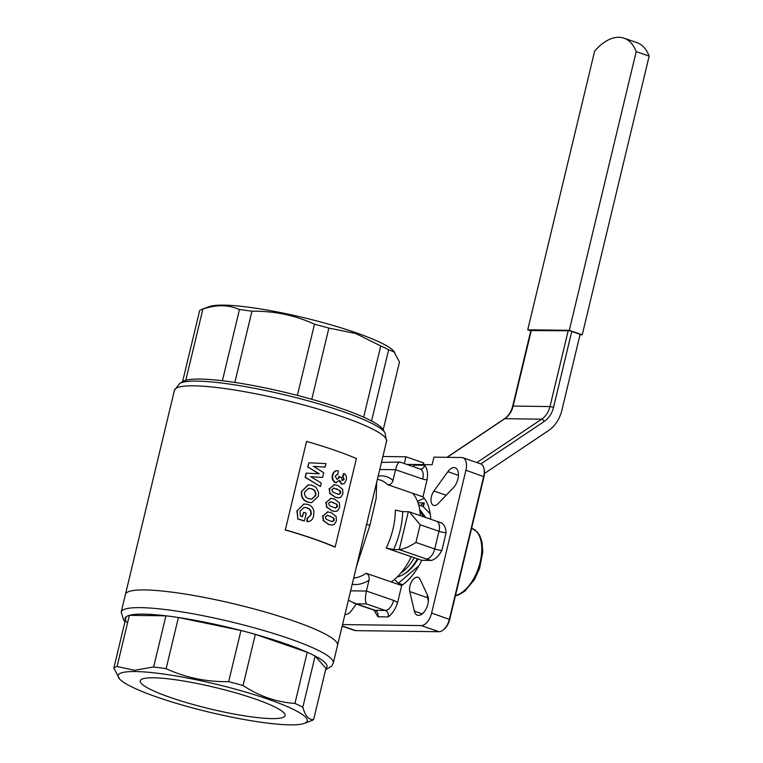 <?xml version="1.0" encoding="UTF-8"?>
<svg xmlns="http://www.w3.org/2000/svg" width="763" height="763" viewBox="0 0 763 763"><rect width="100%" height="100%" fill="white"/><g stroke="black" fill="none" stroke-linecap="round" stroke-linejoin="round"><path stroke-width="1.14" d="M428.348 601.149L427.538 597.696A9.194 4.979 109 0 1 427.309 594.787M427.576 595.35A10.51 5.684 -71 0 0 427.814 598.85L428.348 601.11M423.322 464.619L423.732 462.922L423.713 464.629M483.914 468.244L484.2 469.407A11.826 6.4 109 0 1 483.99 476.713L449.712 619.518A11.826 6.4 109 0 1 444.009 629.341L443.074 630.076A13.143 7.105 -71 0 0 449.397 619.165L483.685 476.36A13.143 7.105 -71 0 0 483.914 468.244A13.143 7.105 -71 0 0 480.604 463.847L462.836 457.724A13.143 7.105 -71 0 0 461.586 457.504L433.956 457.151L432.135 464.734L406.755 464.409M342.148 626.165L354.509 630.429A13.143 7.105 -71 0 0 355.749 630.639L439.002 631.716A13.143 7.105 -71 0 0 443.074 630.076M303.569 512.364A110.654 16.366 -166.5 0 1 306.249 513.213L304.399 520.919A110.654 16.366 -166.5 0 0 297.875 518.897L297.189 510.685L304.017 503.99L307.756 504.41C311.018 505.392 313.068 507.662 313.898 511.229L313.65 515.664C312.849 519.574 310.732 521.549 307.298 521.606L307.508 518.001L311.094 514.777C311.685 511.162 310.341 508.864 307.069 507.853L304.055 507.452L300.012 511.277L300.412 516.026A110.654 16.366 -166.5 0 1 302.529 516.675L303.569 512.364L302.224 516.58M311.094 514.777L307.756 518.001M307.832 521.615L306.926 521.615L307.136 518.02M307.069 507.853L303.912 507.462M310.703 514.787C311.304 511.181 309.969 508.883 306.716 507.881M307.642 521.634L306.917 521.615M297.189 510.685L303.903 504.009M297.875 518.897L296.893 510.724M304.399 520.919L304.046 520.948A109.862 16.252 -166.5 0 0 297.57 518.935M311.59 499.164L315.329 495.511C315.796 491.935 314.394 489.684 311.123 488.768L308.443 488.387M311.476 488.749L308.605 488.368L304.628 492.011C304.275 495.588 305.772 497.829 309.12 498.744L311.79 499.155L315.72 495.502C316.187 491.925 314.766 489.674 311.476 488.749L311.123 488.768M301.871 491.181L308.366 484.839L312.181 485.306L316.025 487.385L318.591 492.383L318.295 496.303L311.657 502.645L308.223 502.121C303.121 500.414 301.004 496.77 301.871 491.181L308.195 484.858M308.223 502.121L307.87 502.14C302.816 500.452 300.717 496.818 301.576 491.229M311.418 502.655L307.87 502.14M307.937 466.851L308.91 462.798L307.642 466.889L319.277 473.775L306.144 473.136L305.133 477.352L306.44 473.098M305.429 477.314L320.441 486.517L305.133 477.352M308.91 462.798L325.935 463.608L325.095 467.09L313.593 466.365L323.741 472.755L322.625 477.39L310.894 476.741L321.28 483.017L320.441 486.517M318.905 473.794L307.642 466.889M322.625 477.39L310.57 476.77M325.095 467.09L313.259 466.393M331.991 521.682L333.803 520.166L333.049 517.676L327.241 515.302M333.049 517.676L327.413 515.302L325.353 516.809L326.23 519.307L332.267 521.72L334.356 520.213L333.593 517.724M333.803 520.166L334.356 520.213M330.017 516.103L330.541 516.131M336.13 516.503L336.407 521.034L334.175 524.582L331.705 525.068L328.576 524.295L323.474 520.509L323.007 515.96L327.89 511.916L331.38 512.736L336.13 516.503M323.007 515.96L327.632 511.906M323.474 520.509L322.539 515.95M328.576 524.295L322.997 520.49M331.4 525.039L328.061 524.267M335.262 508.072L337.065 506.556L336.321 504.066L330.503 501.692M336.321 504.066L330.684 501.692L328.624 503.199L329.502 505.697L335.539 508.11L337.618 506.603L336.864 504.114M337.065 506.556L337.618 506.603M333.288 502.493L333.803 502.521M339.401 502.893L339.678 507.424L337.446 510.972L334.967 511.458L331.848 510.685L326.745 506.899L326.278 502.35L331.161 498.306L334.652 499.136L339.401 502.893M326.278 502.35L330.904 498.296M326.745 506.899L325.801 502.34M331.848 510.685L326.259 506.88M334.671 511.429L331.323 510.657M338.524 494.462L340.336 492.946L339.583 490.456L333.774 488.082M339.583 490.456L333.946 488.082L331.886 489.588L332.763 492.087L338.801 494.5L340.889 492.993L340.126 490.504M340.336 492.946L340.889 492.993M336.55 488.883L337.074 488.911M342.663 489.283L342.949 493.823L340.708 497.362L338.238 497.848L335.11 497.075L330.007 493.289L329.54 488.74L334.423 484.696L337.914 485.526L342.663 489.283M329.54 488.74L334.175 484.686M330.007 493.289L329.072 488.73M335.11 497.075L329.53 493.27M337.933 497.819L334.595 497.047M337.227 479.288L338.753 477.819L338.886 476.398L341.376 477.533L342.396 480.556L344.151 479.402L342.997 476.818L344.18 473.556C346.183 474.92 346.869 477.133 346.221 480.194L344.18 483.656L341.795 484.038L339.688 480.442L335.777 482.493C333.173 481.129 332.191 478.649 332.821 475.072C333.803 471.82 335.644 470.418 338.343 470.847L337.847 474.367L337.313 474.3M337.332 470.733L338.343 470.847M336.407 482.664L335.272 482.474C332.687 481.11 331.714 478.63 332.353 475.053C333.326 471.811 335.157 470.399 337.837 470.819M342.177 484.162L341.252 484L339.163 480.413M339.401 476.436L339.268 477.857L336.769 479.154L337.484 479.317M337.074 474.3L337.847 474.367L335.157 475.988L336.769 479.154M336.149 482.664L335.272 482.474M341.891 484.152L341.252 484M344.18 473.556L343.636 473.518L342.453 476.78L342.997 476.818M344.151 479.402L342.453 476.78M341.853 480.509L343.598 479.355M338.753 477.819L339.268 477.857M306.573 441.405A109.862 16.252 -166.5 0 1 356.397 458.582L335.157 547.042A109.862 16.252 -166.5 0 0 285.333 529.865L306.573 441.405L285.333 529.865M335.157 547.042L334.556 546.976A109.071 16.137 -166.5 0 0 312.363 538.478A109.071 16.137 -166.5 0 0 285.095 529.923M383.045 430.485L399.469 362.072L393.498 350.837A96.968 14.344 -166.5 0 0 355.033 332.401A96.968 14.344 -166.5 0 0 209.272 306.612L201.718 309.444A103.816 15.355 -166.5 0 0 199.658 310.551L182.576 381.7M174.441 390.265L121.193 612.069A109.071 16.137 13.5 0 1 140.506 607.634A109.071 16.137 13.5 0 1 261.108 629.761A109.071 16.137 13.5 0 1 333.307 662.999L337.551 645.307A109.071 16.137 -166.5 0 0 292.639 620.624A109.071 16.137 -166.5 0 0 184.322 593.919A109.071 16.137 -166.5 0 0 125.437 594.377A109.071 16.137 13.5 0 1 144.76 589.942A109.071 16.137 13.5 0 1 265.362 612.069A109.071 16.137 13.5 0 1 337.551 645.307L386.555 441.186A109.071 16.137 -166.5 0 0 341.643 416.512A109.071 16.137 -166.5 0 0 233.325 389.807A109.071 16.137 -166.5 0 0 174.441 390.265L179.696 383.427L183.196 381.328A103.816 15.355 13.5 0 1 185.8 380.279A103.816 15.355 13.5 0 1 222.376 380.747A103.816 15.355 13.5 0 1 234.842 382.435A103.816 15.355 13.5 0 1 297.379 395.415A103.816 15.355 13.5 0 1 311.781 399.297A103.816 15.355 13.5 0 1 340.67 408.281A103.816 15.355 13.5 0 1 363.655 417.18L380.756 345.963L355.663 333.488L328.882 328.08A103.816 15.355 -166.5 0 0 314.48 324.199C294.88 315.195 274.031 310.875 251.943 311.228A103.816 15.355 -166.5 0 0 239.468 309.53C228.404 304.675 216.215 304.513 202.901 309.063A103.816 15.355 -166.5 0 0 201.718 309.444M426.412 558.983A10.51 5.684 -71 0 0 434.738 548.95A5.255 0.782 -166.5 0 0 441.863 550.428C438.582 556.275 434.996 559.613 431.105 560.433A15.765 2.337 13.5 0 1 426.412 558.983L399.24 549.618L393.574 549.541L386.221 548.063L411.305 556.704A51.255 27.716 109 0 1 391.228 581.911L366.145 573.271C368.663 574.625 369.607 576.952 368.996 580.271A56.51 30.558 109 0 1 352.22 584.22M378.171 476.112A56.51 30.558 109 0 1 392.955 480.471C392.01 483.666 390.17 485.039 387.442 484.581L412.525 493.232A51.255 27.716 109 0 1 420.327 515.664M411.305 556.704L421.758 560.309A51.255 27.716 109 0 1 401.681 585.517L391.228 581.911M386.221 548.063A51.255 27.716 -71 0 0 392.983 529.131A51.255 27.716 -71 0 0 395.329 510.151L402.673 511.63A56.51 30.558 109 0 1 400.108 530.609A56.51 30.558 109 0 1 393.574 549.541M440.203 522.521C443.684 523.428 445.649 526.832 446.107 532.736A5.255 0.782 13.5 0 1 438.983 531.258L420.175 524.772L415.921 542.464L434.738 548.95L438.983 531.258A10.51 5.684 109 0 0 436.512 521.243L441.128 522.645M415.921 542.464C409.044 546.823 403.484 549.207 399.24 549.618L408.348 511.706L409.473 511.925L420.175 524.772M412.859 466.517L414.328 465.144A5.255 4.349 -89.3 0 1 413.651 466.784M381.462 462.416L399.965 462.063L420.241 469.054A10.51 5.684 -71 0 1 422.712 479.069L395.539 469.703C397.161 463.79 398.791 461.357 400.432 462.407M420.241 469.054L420.394 469.092A5.255 4.349 90.7 0 0 424.638 465.277C427.29 468.53 428.11 473.318 427.099 479.65A15.765 13.057 -89.3 0 1 422.712 479.069M397.552 602.703C395.53 609.017 392.42 613.757 388.233 616.924A5.255 4.349 90.7 0 0 385.267 610.429L366.45 603.943L356.14 603.81L374.948 610.295A5.255 4.349 -89.3 0 1 377.914 616.79L373.946 610.123A10.51 5.684 -71 0 0 374.948 610.295L385.267 610.429A10.51 5.684 109 0 0 393.584 600.395A15.765 13.057 -89.3 0 1 397.552 602.703L401.681 585.517M350.637 590.829L366.412 591.029C365.105 597.305 365.115 601.606 366.45 603.943M348.367 600.262L356.14 603.81M376.636 482.531L376.169 498.439L369.874 525.43L356.445 566.642M393.584 600.395L366.412 591.029L368.996 580.271M392.955 480.471L395.539 469.703L379.764 469.503M412.525 493.232L422.969 496.827L427.099 479.65M408.348 511.706L402.673 511.63M421.758 560.309L431.105 560.433M433.909 491.019L447.862 471.668A11.826 6.4 109 0 1 455.12 467.748A11.826 6.4 109 0 1 458.372 476.15A11.826 6.4 109 0 1 453.346 487.786L438.181 503.561A9.194 4.979 109 0 1 433.565 505.364A9.194 4.979 109 0 1 431.4 496.599A9.194 4.979 109 0 1 433.909 491.019L446.174 495.244M420.012 579.222L427.547 595.283A11.826 6.4 109 0 1 426.116 608.864A11.826 6.4 109 0 1 417.38 615.216A11.826 6.4 109 0 1 414.366 611.163L409.769 591.573A9.194 4.979 109 0 1 411.352 582.179A9.194 4.979 109 0 1 417.227 577.181A9.194 4.979 109 0 1 418.105 577.333A9.194 4.979 109 0 1 420.012 579.222M356.273 604.029L351.705 610.362A11.826 6.4 109 0 1 344.971 614.415M382.883 456.493L405.964 456.789L423.732 462.922M405.964 456.789L404.333 463.58M483.99 476.713L465.916 470.237A13.143 7.105 -71 0 0 462.836 457.724M439.002 631.716L421.233 625.584A13.143 7.105 -71 0 0 431.629 613.042L449.712 619.518M465.916 470.237L431.629 613.042M421.233 625.584L342.53 624.573M363.655 417.18A103.816 15.355 13.5 0 1 371.552 420.976A103.816 15.355 13.5 0 1 382.816 429.254L384.981 432.707A106.763 15.794 13.5 0 0 341.643 411.133A106.763 15.794 13.5 0 0 179.696 383.427M422.969 496.827A51.255 27.716 109 0 1 430.771 519.26M185.8 380.279L202.901 309.063M222.376 380.747L239.468 309.53M234.842 382.435L251.943 311.228M297.379 395.415L314.48 324.199M311.781 399.297L328.882 328.08M371.552 420.976L388.644 349.769A103.816 15.355 -166.5 0 0 380.756 345.963M394.767 352.229L388.644 349.769M417.514 501.444A51.255 27.716 109 0 1 424.381 498.487M414.223 557.715A36.138 19.542 109 0 1 400.861 573.032A36.138 19.542 -71 0 0 414.223 557.715M419.936 511.315A36.138 19.542 109 0 1 423.15 516.637M417.351 558.793A36.138 19.542 109 0 1 397.361 576.818M484.495 473.47L548.368 430.675A34.163 28.288 -89.3 0 0 561.911 410.179L580.109 334.356L569.656 330.751L530.838 330.57M594.644 51.111A54.144 29.28 109 0 1 623.953 38.15A54.144 29.28 109 0 1 636.199 51.646L569.293 330.331L527.738 329.797L594.644 51.111M530.771 330.846L527.738 329.797M623.953 38.15L636.914 42.614A54.144 29.28 109 0 1 649.16 56.109L582.245 334.804L569.293 330.331M649.16 56.109L636.199 51.646M582.245 334.804L580.014 334.776M430.017 512.517L428.596 512.021A36.796 19.895 109 0 1 430.046 512.688M153.477 677.782A74.45 11.016 -166.5 0 0 140.287 680.815A74.45 11.016 -166.5 0 0 189.567 703.505A74.45 11.016 -166.5 0 0 271.895 718.603A74.45 11.016 -166.5 0 0 285.085 715.57A74.45 11.016 -166.5 0 0 235.805 692.89A74.45 11.016 -166.5 0 0 153.477 677.782M290.016 724.85A97.244 14.383 -166.5 0 0 304.342 723.362A97.244 14.383 -166.5 0 0 252.334 694.072A97.244 14.383 -166.5 0 0 135.347 671.535A97.244 14.383 -166.5 0 0 119.591 679.003A97.244 14.383 -166.5 0 0 192.305 707.854A97.244 14.383 -166.5 0 0 290.016 724.85M313.65 719.528L325.944 668.35L315.119 656.037A103.816 15.355 -166.5 0 0 307.222 652.241L255.347 634.358A103.816 15.355 -166.5 0 0 240.955 630.476L178.408 617.496A103.816 15.355 -166.5 0 0 165.943 615.808L129.367 615.34L117.082 666.519L134.517 670.295L153.649 666.986A103.816 15.355 13.5 0 1 166.124 668.684C185.724 677.687 206.573 682.008 228.662 681.655A103.816 15.355 13.5 0 1 243.063 685.536C259.229 696.199 276.521 702.16 294.938 703.419A103.816 15.355 13.5 0 1 302.825 707.215C305.286 715.999 308.891 720.11 313.65 719.528A103.816 15.355 13.5 0 1 311.6 720.634L304.342 723.362M325.944 668.35A103.816 15.355 -166.5 0 0 315.119 656.037L302.825 707.215M243.063 685.536L255.347 634.358A103.816 15.355 -166.5 0 1 307.222 652.241L294.938 703.419M166.124 668.684L178.408 617.496A103.816 15.355 -166.5 0 1 240.955 630.476L228.662 681.655M119.591 679.003L113.84 668.006L126.133 616.828A103.816 15.355 -166.5 0 1 129.367 615.34A103.816 15.355 -166.5 0 1 143.473 614.129A103.816 15.355 -166.5 0 1 165.943 615.808L153.649 666.986M113.84 668.006A103.816 15.355 13.5 0 1 117.082 666.519M402.807 584.716L398.4 583.199L394.519 579.403M417.981 559.012A34.497 18.655 109 0 1 404.657 573.681M418.82 565.85L398.4 583.199M419.66 509.465L425.735 517.524M430.227 513.823L422.874 506.308L418.649 504.858M421.338 506.079C420.384 505.507 421.357 504.438 424.276 502.893L422.998 506.432M409.769 591.573L427.538 597.696L427.814 598.85M387.442 484.581A51.255 27.716 -71 0 0 380.956 480.309L377.456 479.107M353.708 578.02A51.255 27.716 -71 0 0 366.145 573.271M446.107 532.736L441.863 550.428M388.233 616.924L377.914 616.79M414.328 465.144L424.638 465.277M369.874 525.43L366.488 524.191M447.862 471.668L458.429 475.311M414.366 611.163L422.244 613.881M342.196 625.975L355.749 630.639M126.133 616.828A103.816 15.355 -166.5 0 0 127.535 622.98M571.754 331.476L553.547 407.299A23.653 19.59 -89.3 0 1 544.172 421.491L480.824 463.933M476.885 462.569L541.654 419.173A21.03 17.415 90.7 0 0 549.98 406.565L568.187 330.732M531.353 330.265L513.146 406.088L549.98 406.565L553.547 407.299M530.914 330.255L512.679 406.193C511.239 411.801 508.482 416.007 504.4 418.811A2.632 1.278 56.2 0 1 504.82 418.696L541.654 419.173A2.632 1.278 56.2 0 1 544.172 421.491M512.679 406.193L513.146 406.088A21.03 17.415 -89.3 0 1 504.82 418.696L447.175 457.323M418.01 502.807L424.276 502.893L423.351 506.766M455.463 595.569A35.48 19.189 -71 0 0 480.118 562.321A35.48 19.189 -71 0 0 471.839 528.32L477.256 531.964L479.832 535.712L481.978 541.797L482.788 551.926L479.612 568.349L474.472 579.594L464.801 591.201L458.62 594.911L455.387 595.855M327.89 511.916L327.403 511.887M331.705 525.068L331.142 525.03M331.161 498.306L330.675 498.277M334.967 511.458L334.413 511.42M334.423 484.696L333.936 484.667M338.238 497.848L337.685 497.81M409.473 511.925L436.512 521.243M373.946 610.123L353.67 603.132M386.555 441.186L384.981 432.707M325.601 669.771L331.819 666.023L333.307 662.999M121.193 612.069L123.778 620.367L124.979 621.607M504.4 418.811L446.937 457.323"/></g></svg>
